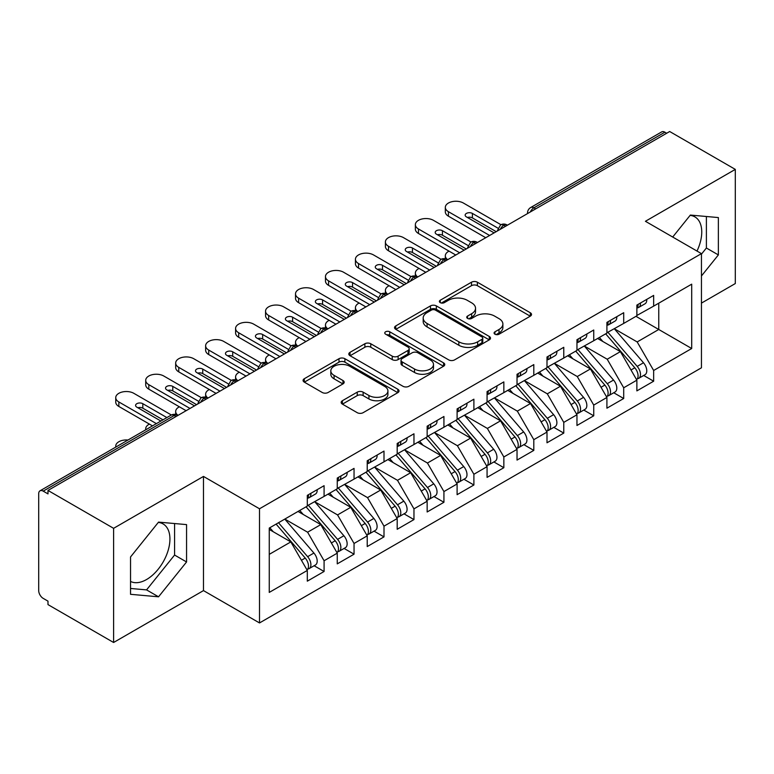 <?xml version="1.0" encoding="UTF-8"?>
<svg xmlns="http://www.w3.org/2000/svg" width="774" height="774" viewBox="0 0 774 774"><rect width="100%" height="100%" fill="white"/><g stroke="black" fill="none" stroke-linecap="round" stroke-linejoin="round"><path stroke-width="1.16" d="M494.944 334.204A2.912 1.683 0 0 0 499.066 334.204L530.306 316.16A4.16 2.399 0 0 0 531.525 314.467A4.16 2.399 0 0 0 530.306 312.764L477.374 282.21A4.16 2.399 0 0 0 471.492 282.21L440.242 300.244A2.912 1.683 0 0 0 439.39 301.434A2.912 1.683 0 0 0 440.242 302.624A2.912 1.683 0 0 0 444.363 302.624L448.407 300.293A13.313 7.682 0 0 1 467.225 300.293L471.637 302.837A13.313 7.682 0 0 1 475.536 308.265A13.313 7.682 0 0 1 471.637 313.702L467.593 316.034A2.912 1.683 0 0 0 466.741 317.224A2.912 1.683 0 0 0 467.593 318.414A2.912 1.683 0 0 0 471.714 318.414L475.758 316.082A13.313 7.682 0 0 1 494.576 316.082L498.988 318.627A13.313 7.682 0 0 1 502.887 324.054A13.313 7.682 0 0 1 498.988 329.492L494.944 331.823A2.912 1.683 0 0 0 494.093 333.014A2.912 1.683 0 0 0 494.944 334.204L494.944 331.823M130.535 581.429A33.05 19.079 120 0 0 146.557 579.523A33.05 19.079 120 0 0 168.152 550.401A33.05 19.079 120 0 0 163.082 523.921A33.05 19.079 120 0 0 158.283 522.431M690.098 215.395A33.05 19.079 -60 0 1 694.897 216.884A33.05 19.079 -60 0 1 696.997 251.066M342.389 400.719A4.16 2.399 0 0 0 341.17 402.422A4.16 2.399 0 0 0 342.389 404.115L357.24 412.687A4.16 2.399 0 0 0 363.122 412.687L397.826 392.65A4.16 2.399 0 0 0 399.036 390.957A4.16 2.399 0 0 0 397.826 389.254L344.885 358.701A4.16 2.399 0 0 0 339.002 358.701L304.298 378.728A4.16 2.399 0 0 0 303.079 380.431A4.16 2.399 0 0 0 304.298 382.124L322.245 392.486A4.16 2.399 0 0 0 328.118 392.486L342.969 383.914A4.16 2.399 0 0 0 344.188 382.211A4.16 2.399 0 0 0 342.969 380.518L334.078 375.38A11.126 6.424 0 0 1 330.817 370.833A11.126 6.424 0 0 1 337.687 364.902A11.126 6.424 0 0 1 349.809 366.296L384.659 386.419A11.126 6.424 0 0 1 387.919 390.957A11.126 6.424 0 0 1 381.05 396.888A11.126 6.424 0 0 1 368.927 395.495L363.122 392.147A4.16 2.399 0 0 0 357.24 392.147L342.389 400.719L342.389 404.115M701.447 303.108L735.3 283.555L735.3 169.39L669.684 131.512L47.988 490.445L47.988 493.899L43.199 491.132A6.356 3.667 -120 0 0 40.016 490.822A6.356 3.667 -120 0 0 38.7 493.725L38.7 590.601A6.356 3.667 -120 0 0 43.199 598.379L47.988 601.146L47.988 604.61L113.604 642.488L203.485 590.601L259.513 622.944L259.513 508.779L203.485 476.426L113.604 528.323L47.988 490.445M735.3 169.39L645.419 221.287L701.447 253.63L259.513 508.779M448.697 359.881A4.16 2.399 0 0 0 454.58 359.881L489.284 339.854A4.16 2.399 0 0 0 490.503 338.151A4.16 2.399 0 0 0 489.284 336.458L436.352 305.894A4.16 2.399 0 0 0 430.47 305.894L395.766 325.931A4.16 2.399 0 0 0 394.547 327.625A4.16 2.399 0 0 0 395.766 329.327L448.697 359.881M386.777 334.832A2.912 1.683 0 0 1 389.738 335.248L389.738 331.785L443.55 362.861A4.16 2.399 0 0 1 444.769 364.554A4.16 2.399 0 0 1 443.55 366.257L408.846 386.284A4.16 2.399 0 0 1 402.964 386.284L350.032 355.721L350.032 352.325A4.16 2.399 0 0 0 348.813 354.028A4.16 2.399 0 0 0 350.032 355.721M350.032 352.325L364.883 343.753A4.16 2.399 0 0 1 370.765 343.753L392.234 356.146A4.16 2.399 0 0 0 398.117 356.146L407.966 350.458A4.16 2.399 0 0 0 409.185 348.764A4.16 2.399 0 0 0 407.966 347.062L385.616 334.165A2.912 1.683 0 0 1 384.765 332.975A2.912 1.683 0 0 1 386.565 331.417A2.912 1.683 0 0 1 389.738 331.785M259.513 622.944L701.447 367.805L701.447 253.63M635.976 316.334L691.704 348.513L691.704 284.164L653.653 306.127L653.653 295.407L636.876 305.091L636.876 315.821L623.699 323.426L623.699 312.706L606.913 322.39L606.913 333.12L593.735 340.724L593.735 330.005L576.959 339.689L576.959 350.419L563.772 358.023L563.772 347.303L546.995 356.988L546.995 367.708L533.808 375.322L533.808 364.602L517.032 374.287L517.032 385.007L503.845 392.621L503.845 381.901L487.069 391.586L487.069 402.306L473.891 409.92L473.891 399.191L457.105 408.885L457.105 419.605L443.928 427.219L443.928 416.489L427.151 426.184L427.151 436.904L413.964 444.518L413.964 433.788L397.188 443.473L397.188 454.203L384.001 461.817L384.001 451.087L367.224 460.772L367.224 471.501L354.047 479.116L354.047 468.386L337.261 478.071L337.261 488.8L324.083 496.405L324.083 485.685L307.307 495.37L307.307 506.099L269.255 528.062L269.255 592.41L307.307 570.448L290.821 541.906L269.255 529.445M691.704 348.513L653.653 370.485L637.176 341.944L614.401 328.795M643.697 375.458L653.653 381.205L653.653 370.485M653.653 381.205L636.876 390.889L636.876 380.169L623.699 387.784L607.213 359.233L584.447 346.094M613.734 392.757L623.699 398.504L623.699 387.784M623.699 398.504L606.913 408.188L606.913 397.468L593.735 405.073L577.259 376.532L554.484 363.393M583.77 410.056L593.735 415.802L593.735 405.073M593.735 415.802L576.959 425.487L576.959 414.767L563.772 422.372L547.295 393.831L524.52 380.682M553.816 427.354L563.772 433.101L563.772 422.372M563.772 433.101L546.995 442.786L546.995 432.066L533.808 439.671L517.332 411.129L494.557 397.981M523.853 444.644L533.808 450.4L533.808 439.671M533.808 450.4L517.032 460.085L517.032 449.355L503.845 456.97L487.368 428.428L464.603 415.28M493.889 461.943L503.845 467.699L503.845 456.97M503.845 467.699L487.069 477.384L487.069 466.654L473.891 474.269L457.405 445.727L434.64 432.579M463.926 479.241L473.891 484.998L473.891 474.269M473.891 484.998L457.105 494.683L457.105 483.953L443.928 491.567L427.451 463.026L404.676 449.878L433.759 483.847L427.471 487.485A8.475 4.896 60 0 1 430.741 495.534A8.475 4.896 60 0 1 428.989 499.414A8.475 4.896 60 0 1 427.616 499.811M433.972 496.54L443.928 502.287L443.928 491.567M443.928 502.287L427.151 511.982L427.151 501.252L413.964 508.866L397.488 480.325L374.713 467.177M404.009 513.839L413.964 519.586L413.964 508.866M413.964 519.586L397.188 529.281L397.188 518.551L384.001 526.165L367.524 497.624L344.759 484.476M374.045 531.138L384.001 536.885L384.001 526.165M384.001 536.885L367.224 546.57L367.224 535.85L354.047 543.464L337.561 514.923L314.795 501.775L343.879 535.743L337.59 539.381A8.475 4.896 60 0 1 340.86 547.431A8.475 4.896 60 0 1 339.109 551.311A8.475 4.896 60 0 1 337.735 551.707M344.082 548.437L354.047 554.184L354.047 543.464M354.047 554.184L337.261 563.869L337.261 553.149L324.083 560.763L307.607 532.212L284.832 519.073M314.118 565.736L324.083 571.483L324.083 560.763M324.083 571.483L307.307 581.168L307.307 570.448M307.307 505.751L324.083 496.405M269.255 554.358L290.821 541.906M337.261 488.452L354.047 479.116M307.607 532.212L320.784 524.608L298.019 511.459M337.261 553.149L320.784 524.608M367.224 471.153L384.001 461.817M337.561 514.923L350.748 507.309L327.973 494.16M367.224 535.85L350.748 507.309M397.188 453.854L413.964 444.518M367.524 497.624L380.711 490.01L357.936 476.861M397.188 518.551L380.711 490.01M427.151 436.555L443.928 427.219M397.488 480.325L410.665 472.711L387.9 459.562M427.151 501.252L410.665 472.711M457.105 419.256L473.891 409.92M427.451 463.026L440.629 455.412L417.863 442.264M457.105 483.953L440.629 455.412M487.069 401.967L503.845 392.621M457.405 445.727L470.592 438.113L447.817 424.965M487.069 466.654L470.592 438.113M517.032 384.668L533.808 375.322M487.368 428.428L500.555 420.814L477.781 407.675M517.032 449.355L500.555 420.814M546.995 367.369L563.772 358.023M517.332 411.129L530.519 403.515L507.744 390.377M546.995 432.066L530.519 403.515M576.959 350.071L593.735 340.724M547.295 393.831L560.473 386.226L537.707 373.078M576.959 414.767L560.473 386.226M606.913 332.772L623.699 323.426M577.259 376.532L590.436 368.927L567.661 355.779M606.913 397.468L590.436 368.927M666.685 133.234L664.895 132.199L533.886 207.838L535.685 208.874M530.287 211.989A6.356 3.667 120 0 1 533.886 207.838A6.356 3.667 60 0 0 530.703 207.519L661.712 131.89A6.356 3.667 60 0 1 664.895 132.199M636.876 315.473L653.653 306.127M637.176 341.944L658.751 329.482L658.751 303.195L691.704 284.164M607.213 359.233L620.4 351.628L597.625 338.48M636.876 380.169L620.4 351.628M113.604 528.323L113.604 642.488M701.447 275.979L718.369 254.927L718.369 217.571L690.36 215.066L672.703 237.037M203.485 590.601L203.485 476.426M186.563 561.963L186.563 524.608L158.544 522.111L130.535 556.961L130.535 594.306L158.544 596.812L186.563 561.963L174.576 555.045L174.576 523.543M505.567 226.26L503.777 225.224A6.356 3.667 -120 0 0 500.594 224.905A6.356 3.667 -120 0 0 500.526 224.953L497.566 230.323A6.356 3.667 0 0 0 497.634 230.845M475.613 243.558L473.814 242.514A6.356 3.667 -120 0 0 470.631 242.204A6.356 3.667 -120 0 0 470.563 242.252L467.602 247.622A6.356 3.667 0 0 0 467.67 248.144M445.65 260.857L443.85 259.812A6.356 3.667 -120 0 0 440.677 259.503A6.356 3.667 -120 0 0 440.599 259.542L437.639 264.921A6.356 3.667 0 0 0 437.707 265.443M415.686 278.156L413.887 277.111A6.356 3.667 -120 0 0 410.713 276.802A6.356 3.667 -120 0 0 410.636 276.84L407.685 282.22A6.356 3.667 0 0 0 407.743 282.733M385.723 295.445L383.933 294.41A6.356 3.667 -120 0 0 380.75 294.101A6.356 3.667 -120 0 0 380.673 294.139L377.722 299.509A6.356 3.667 0 0 0 377.789 300.031M355.769 312.744L353.97 311.709A6.356 3.667 -120 0 0 350.786 311.4A6.356 3.667 -120 0 0 350.719 311.438L347.758 316.808A6.356 3.667 0 0 0 347.826 317.33M325.806 330.043L324.006 329.008A6.356 3.667 -120 0 0 320.833 328.689A6.356 3.667 -120 0 0 320.755 328.737L317.795 334.107A6.356 3.667 0 0 0 317.862 334.629M295.842 347.342L294.043 346.307A6.356 3.667 -120 0 0 290.869 345.988A6.356 3.667 -120 0 0 290.792 346.036L287.841 351.406A6.356 3.667 0 0 0 287.899 351.928M265.879 364.641L264.079 363.606A6.356 3.667 -120 0 0 260.906 363.287A6.356 3.667 -120 0 0 260.828 363.335L257.877 368.705A6.356 3.667 0 0 0 257.936 369.227M235.925 381.94L234.125 380.905A6.356 3.667 -120 0 0 230.942 380.585A6.356 3.667 -120 0 0 230.875 380.634L227.914 386.003A6.356 3.667 0 0 0 227.982 386.526M205.961 399.239L204.162 398.204A6.356 3.667 -120 0 0 200.979 397.884A6.356 3.667 -120 0 0 200.911 397.933L197.951 403.302A6.356 3.667 0 0 0 198.018 403.825M701.447 254.153L706.391 248.009L706.391 216.497M706.391 248.009L718.369 254.927M130.535 588.463L146.557 589.894L174.576 555.045M146.557 589.894L158.544 596.812M496.105 334.62L498.988 332.955A13.313 7.682 0 0 0 502.887 327.518L502.887 324.054M475.536 308.265L475.536 311.728A13.313 7.682 0 0 1 471.637 317.166L468.754 318.82M530.258 316.198L477.374 285.664A4.16 2.399 0 0 0 471.492 285.664L441.412 303.031M489.226 339.883L436.352 309.348A4.16 2.399 0 0 0 430.47 309.348L395.814 329.356M481.931 339.341A2.912 1.683 0 0 0 482.783 338.151A2.912 1.683 0 0 0 481.931 336.961L435.462 310.132A2.912 1.683 0 0 0 431.35 310.132L427.084 312.599A13.313 7.682 0 0 0 423.185 318.027A13.313 7.682 0 0 0 427.084 323.464L458.847 341.798A13.313 7.682 0 0 0 477.664 341.798L481.931 339.341L481.931 342.805A2.912 1.683 0 0 0 482.783 341.615L482.783 338.151M423.185 318.027L423.185 321.491A13.313 7.682 0 0 0 427.084 326.928L427.084 323.464M481.931 342.805L477.664 345.262A13.313 7.682 0 0 1 458.847 345.262L427.084 326.928M350.09 355.759L364.883 347.216L364.883 343.753M409.185 348.764L409.185 352.228A4.16 2.399 0 0 1 407.966 353.921L398.117 359.61A4.16 2.399 0 0 1 392.234 359.61L370.765 347.216A4.16 2.399 0 0 0 364.883 347.216M389.738 335.248L443.502 366.286M414.516 369.014A11.126 6.424 0 0 0 426.638 370.407A11.126 6.424 0 0 0 433.508 364.467A11.126 6.424 0 0 0 430.247 359.929L417.97 352.838A4.16 2.399 0 0 0 412.087 352.838L402.228 358.526A4.16 2.399 0 0 0 401.019 360.229A4.16 2.399 0 0 0 402.228 361.922L414.516 369.014L414.516 372.468A11.126 6.424 0 0 0 426.638 373.861A11.126 6.424 0 0 0 433.508 367.931L433.508 364.467M401.019 360.229L401.019 363.683A4.16 2.399 0 0 0 402.228 365.386L402.228 361.922M414.516 372.468L402.228 365.386M387.919 390.957L387.919 394.421A11.126 6.424 0 0 1 381.05 400.352A11.126 6.424 0 0 1 368.927 398.958L363.122 395.601A4.16 2.399 0 0 0 357.24 395.601L342.437 404.144M330.817 370.833L330.817 374.297A11.126 6.424 0 0 0 334.078 378.834L334.078 375.38M342.921 383.943L334.078 378.834M397.768 392.689L344.885 362.155A4.16 2.399 0 0 0 339.002 362.155L304.356 382.163M608.074 332.443L637.205 366.402A8.475 4.896 60 0 1 640.475 374.452A8.475 4.896 60 0 1 638.714 378.331L645.013 374.703A8.475 4.896 -120 0 0 646.764 370.823A8.475 4.896 -120 0 0 643.494 362.764L614.372 328.815M638.714 378.331A8.475 4.896 60 0 1 637.35 378.728M605.674 333.826L634.806 367.785A8.475 4.896 60 0 1 638.076 375.835A8.475 4.896 60 0 1 636.538 379.579M449.046 251.134A10.594 6.115 0 0 0 445.321 255.797A10.594 6.115 0 0 0 447.711 259.667M602.84 341.489L599.386 337.464M636.876 308.391A8.475 4.896 -120 0 0 638.076 304.927A8.475 4.896 -120 0 0 638.057 304.414M637.35 307.82A8.475 4.896 -120 0 0 638.714 307.423A8.475 4.896 -120 0 0 640.475 303.543A8.475 4.896 -120 0 0 640.456 303.031M646.745 299.393A8.475 4.896 60 0 1 646.764 299.915A8.475 4.896 60 0 1 645.013 303.795L638.714 307.423M448.417 216.178A10.594 6.115 180 0 1 445.321 211.853L445.321 207.364A10.594 6.115 -0 0 0 448.417 211.689L448.417 216.178L485.724 237.715M500.952 224.712L463.403 203.04A10.594 6.115 -0 0 0 451.861 201.714A10.594 6.115 -0 0 0 445.321 207.364M467.438 217.475A4.238 2.448 180 0 1 472.392 217.91L496.211 231.668M489.613 235.47L448.417 211.689M494.112 232.877L466.393 216.875A4.238 2.448 180 0 1 465.155 215.143A4.238 2.448 180 0 1 467.777 212.889A4.238 2.448 180 0 1 472.392 213.411L497.943 228.166M578.11 349.742L607.242 383.691A8.475 4.896 60 0 1 610.512 391.75A8.475 4.896 60 0 1 608.761 395.63L615.049 391.992A8.475 4.896 -120 0 0 616.801 388.113A8.475 4.896 -120 0 0 613.53 380.063L584.409 346.113M608.761 395.63A8.475 4.896 60 0 1 607.387 396.017M575.721 351.125L604.842 385.084A8.475 4.896 60 0 1 608.112 393.134A8.475 4.896 60 0 1 606.574 396.878M419.082 268.433A10.594 6.115 0 0 0 415.357 273.096A10.594 6.115 0 0 0 417.747 276.966M572.876 358.788L569.422 354.763M548.156 367.04L577.278 400.99A8.475 4.896 60 0 1 580.548 409.049A8.475 4.896 60 0 1 578.797 412.929L585.086 409.291A8.475 4.896 -120 0 0 586.837 405.412A8.475 4.896 -120 0 0 583.567 397.362L554.445 363.412M578.797 412.929A8.475 4.896 60 0 1 577.423 413.316M545.757 368.424L574.879 402.374A8.475 4.896 60 0 1 578.149 410.433A8.475 4.896 60 0 1 576.611 414.177M389.119 285.732A10.594 6.115 0 0 0 385.394 290.395A10.594 6.115 0 0 0 387.784 294.265M542.913 376.087L539.468 372.062M518.193 384.339L547.315 418.289A8.475 4.896 60 0 1 550.585 426.348A8.475 4.896 60 0 1 548.834 430.228L555.122 426.59A8.475 4.896 -120 0 0 556.883 422.71A8.475 4.896 -120 0 0 553.613 414.661L524.482 380.711M548.834 430.228A8.475 4.896 60 0 1 547.46 430.615M515.794 385.723L544.915 419.672A8.475 4.896 60 0 1 548.195 427.732A8.475 4.896 60 0 1 546.657 431.476M359.165 303.031A10.594 6.115 0 0 0 355.43 307.684A10.594 6.115 0 0 0 357.82 311.554M512.959 393.386L509.505 389.361M488.23 401.638L517.351 435.588A8.475 4.896 60 0 1 520.631 443.647A8.475 4.896 60 0 1 518.87 447.527L525.169 443.889A8.475 4.896 -120 0 0 526.92 440.009A8.475 4.896 -120 0 0 523.65 431.96L494.518 398.01M518.87 447.527A8.475 4.896 60 0 1 517.496 447.914M485.83 403.022L514.962 436.971A8.475 4.896 60 0 1 518.232 445.031A8.475 4.896 60 0 1 516.693 448.765M329.202 320.33A10.594 6.115 0 0 0 325.477 324.983A10.594 6.115 0 0 0 327.866 328.853M482.995 410.684L479.541 406.66M606.913 325.69A8.475 4.896 -120 0 0 608.112 322.226A8.475 4.896 -120 0 0 608.103 321.713M607.387 325.109A8.475 4.896 -120 0 0 608.761 324.722A8.475 4.896 -120 0 0 610.512 320.842A8.475 4.896 -120 0 0 610.493 320.33M616.791 316.692A8.475 4.896 60 0 1 616.801 317.214A8.475 4.896 60 0 1 615.049 321.084L608.761 324.722M418.463 233.477A10.594 6.115 180 0 1 415.357 229.152L415.357 224.654A10.594 6.115 -0 0 0 418.463 228.978L418.463 233.477L455.76 255.014M470.989 242.01L433.44 220.329A10.594 6.115 -0 0 0 421.898 219.003A10.594 6.115 -0 0 0 415.357 224.654M437.474 234.774A4.238 2.448 180 0 1 442.428 235.209L466.248 248.957M459.659 252.769L418.463 228.978M464.148 250.176L436.439 234.174A4.238 2.448 180 0 1 435.191 232.442A4.238 2.448 180 0 1 437.813 230.178A4.238 2.448 180 0 1 442.428 230.71L467.98 245.464M576.959 342.988A8.475 4.896 -120 0 0 578.149 339.525A8.475 4.896 -120 0 0 578.139 339.002M577.423 342.408A8.475 4.896 -120 0 0 578.797 342.021A8.475 4.896 -120 0 0 580.548 338.141A8.475 4.896 -120 0 0 580.529 337.619M586.827 333.991A8.475 4.896 60 0 1 586.837 334.503A8.475 4.896 60 0 1 585.086 338.383L578.797 342.021M388.5 250.776A10.594 6.115 180 0 1 385.394 246.451L385.394 241.952A10.594 6.115 -0 0 0 388.5 246.277L388.5 250.776L425.797 272.313M441.025 259.309L403.477 237.628A10.594 6.115 -0 0 0 391.934 236.302A10.594 6.115 -0 0 0 385.394 241.952M407.511 252.072A4.238 2.448 180 0 1 412.465 252.508L436.284 266.256M429.696 270.068L388.5 246.277M434.185 267.475L406.476 251.473A4.238 2.448 180 0 1 405.237 249.741A4.238 2.448 180 0 1 407.85 247.477A4.238 2.448 180 0 1 412.465 248.009L438.016 262.763M546.995 360.278A8.475 4.896 -120 0 0 548.195 356.824A8.475 4.896 -120 0 0 548.176 356.301M547.46 359.707A8.475 4.896 -120 0 0 548.834 359.32A8.475 4.896 -120 0 0 550.585 355.44A8.475 4.896 -120 0 0 550.575 354.918M556.864 351.29A8.475 4.896 60 0 1 556.883 351.802A8.475 4.896 60 0 1 555.122 355.682L548.834 359.32M358.536 268.075A10.594 6.115 180 0 1 355.43 263.75L355.43 259.251A10.594 6.115 -0 0 0 358.536 263.576L358.536 268.075L395.843 289.611M411.071 276.608L373.513 254.927A10.594 6.115 -0 0 0 361.971 253.601A10.594 6.115 -0 0 0 355.43 259.251M377.548 269.362A4.238 2.448 180 0 1 382.501 269.807L406.321 283.555M399.732 287.367L358.536 263.576M404.231 284.764L376.512 268.772A4.238 2.448 180 0 1 375.274 267.04A4.238 2.448 180 0 1 377.886 264.776A4.238 2.448 180 0 1 382.501 265.308L408.062 280.062M517.032 377.577A8.475 4.896 -120 0 0 518.232 374.123A8.475 4.896 -120 0 0 518.212 373.6M517.496 377.006A8.475 4.896 -120 0 0 518.87 376.619A8.475 4.896 -120 0 0 520.631 372.739A8.475 4.896 -120 0 0 520.612 372.217M526.901 368.588A8.475 4.896 60 0 1 526.92 369.101A8.475 4.896 60 0 1 525.169 372.981L518.87 376.619M328.573 285.374A10.594 6.115 180 0 1 325.477 281.049L325.477 276.55A10.594 6.115 -0 0 0 328.573 280.875L328.573 285.374L365.879 306.91M381.108 293.907L343.559 272.225A10.594 6.115 -0 0 0 332.007 270.9A10.594 6.115 -0 0 0 325.477 276.55M347.594 286.661A4.238 2.448 180 0 1 352.547 287.106L376.367 300.854M369.769 304.666L328.573 280.875M374.268 302.063L346.549 286.07A4.238 2.448 180 0 1 345.31 284.339A4.238 2.448 180 0 1 347.923 282.075A4.238 2.448 180 0 1 352.547 282.607L378.099 297.361M458.266 418.937L487.397 452.887A8.475 4.896 60 0 1 490.668 460.946A8.475 4.896 60 0 1 488.907 464.826L495.205 461.188A8.475 4.896 -120 0 0 496.956 457.308A8.475 4.896 -120 0 0 493.686 449.259L464.564 415.309M488.907 464.826A8.475 4.896 60 0 1 487.543 465.213M455.876 420.321L484.998 454.27A8.475 4.896 60 0 1 488.268 462.33A8.475 4.896 60 0 1 486.73 466.064M299.238 337.628A10.594 6.115 0 0 0 295.513 342.282A10.594 6.115 0 0 0 297.903 346.152M453.032 427.974L449.578 423.949M487.069 394.875A8.475 4.896 -120 0 0 488.268 391.421A8.475 4.896 -120 0 0 488.249 390.899M487.543 394.305A8.475 4.896 -120 0 0 488.907 393.918A8.475 4.896 -120 0 0 490.668 390.038A8.475 4.896 -120 0 0 490.648 389.516M496.937 385.887A8.475 4.896 60 0 1 496.956 386.4A8.475 4.896 60 0 1 495.205 390.28L488.907 393.918M298.619 302.673A10.594 6.115 180 0 1 295.513 298.348L295.513 293.849A10.594 6.115 -0 0 0 298.619 298.174L298.619 302.673L335.916 324.209M351.144 311.206L313.596 289.524A10.594 6.115 -0 0 0 302.053 288.199A10.594 6.115 -0 0 0 295.513 293.849M317.63 303.959A4.238 2.448 180 0 1 322.584 304.405L346.404 318.153M339.815 321.955L298.619 298.174M344.304 319.362L316.595 303.36A4.238 2.448 180 0 1 315.347 301.637A4.238 2.448 180 0 1 317.969 299.374A4.238 2.448 180 0 1 322.584 299.906L348.136 314.66M428.312 436.236L457.434 470.186A8.475 4.896 60 0 1 460.704 478.235A8.475 4.896 60 0 1 458.953 482.115L465.242 478.487A8.475 4.896 -120 0 0 466.993 474.607A8.475 4.896 -120 0 0 463.723 466.558L434.601 432.598M458.953 482.115A8.475 4.896 60 0 1 457.579 482.512M425.913 437.62L455.035 471.569A8.475 4.896 60 0 1 458.305 479.628A8.475 4.896 60 0 1 456.766 483.363M269.275 354.927A10.594 6.115 0 0 0 265.55 359.581A10.594 6.115 0 0 0 267.939 363.451M423.068 445.273L419.614 441.248M457.105 412.174A8.475 4.896 -120 0 0 458.305 408.72A8.475 4.896 -120 0 0 458.295 408.198M457.579 411.604A8.475 4.896 -120 0 0 458.953 411.207A8.475 4.896 -120 0 0 460.704 407.337A8.475 4.896 -120 0 0 460.685 406.814M466.983 403.186A8.475 4.896 60 0 1 466.993 403.699A8.475 4.896 60 0 1 465.242 407.579L458.953 411.207M268.655 319.972A10.594 6.115 180 0 1 265.55 315.647L265.55 311.148A10.594 6.115 -0 0 0 268.655 315.473L268.655 319.972L305.953 341.508M321.181 328.505L283.632 306.823A10.594 6.115 -0 0 0 272.09 305.498A10.594 6.115 -0 0 0 265.55 311.148M287.667 321.258A4.238 2.448 180 0 1 292.62 321.703L316.44 335.452M309.852 339.254L268.655 315.473M314.341 336.661L286.632 320.659A4.238 2.448 180 0 1 285.393 318.936A4.238 2.448 180 0 1 288.005 316.672A4.238 2.448 180 0 1 292.62 317.205L318.172 331.959M428.989 499.414L435.278 495.786A8.475 4.896 -120 0 0 437.039 491.906A8.475 4.896 -120 0 0 433.759 483.847M395.949 454.918L425.071 488.868A8.475 4.896 60 0 1 428.351 496.918A8.475 4.896 60 0 1 426.803 500.662M239.311 372.226A10.594 6.115 0 0 0 235.586 376.88A10.594 6.115 0 0 0 237.976 380.75M393.115 462.571L389.661 458.547M398.349 453.535L427.471 487.485M427.151 429.473A8.475 4.896 -120 0 0 428.351 426.01A8.475 4.896 -120 0 0 428.332 425.497M427.616 428.902A8.475 4.896 -120 0 0 428.989 428.506A8.475 4.896 -120 0 0 430.741 424.626A8.475 4.896 -120 0 0 430.731 424.113M437.02 420.476A8.475 4.896 60 0 1 437.039 420.998A8.475 4.896 60 0 1 435.278 424.878L428.989 428.506M238.692 337.271A10.594 6.115 180 0 1 235.586 332.946L235.586 328.447A10.594 6.115 -0 0 0 238.692 332.772L238.692 337.271L275.989 358.807M291.218 345.804L253.669 324.122A10.594 6.115 -0 0 0 242.127 322.797A10.594 6.115 -0 0 0 235.586 328.447M257.703 338.557A4.238 2.448 180 0 1 262.657 339.002L286.477 352.751M279.888 356.553L238.692 332.772M284.387 353.96L256.668 337.957A4.238 2.448 180 0 1 255.43 336.226A4.238 2.448 180 0 1 258.042 333.971A4.238 2.448 180 0 1 262.657 334.503L288.209 349.248M368.385 470.834L397.507 504.783A8.475 4.896 60 0 1 400.787 512.833A8.475 4.896 60 0 1 399.026 516.713L405.315 513.085A8.475 4.896 -120 0 0 407.076 509.205A8.475 4.896 -120 0 0 403.805 501.146L374.674 467.196M399.026 516.713A8.475 4.896 60 0 1 397.652 517.109M365.986 472.217L395.117 506.167A8.475 4.896 60 0 1 398.387 514.217A8.475 4.896 60 0 1 396.849 517.961M209.357 389.525A10.594 6.115 0 0 0 205.632 394.179A10.594 6.115 0 0 0 208.022 398.049M363.151 479.87L359.697 475.846M397.188 446.772A8.475 4.896 -120 0 0 398.387 443.308A8.475 4.896 -120 0 0 398.368 442.796M397.652 446.201A8.475 4.896 -120 0 0 399.026 445.805A8.475 4.896 -120 0 0 400.787 441.925A8.475 4.896 -120 0 0 400.768 441.412M407.056 437.774A8.475 4.896 60 0 1 407.076 438.297A8.475 4.896 60 0 1 405.315 442.177L399.026 445.805M208.728 354.569A10.594 6.115 180 0 1 205.632 350.245L205.632 345.746A10.594 6.115 -0 0 0 208.728 350.071L208.728 354.569L246.035 376.106M261.264 363.103L223.715 341.421A10.594 6.115 -0 0 0 212.163 340.096A10.594 6.115 -0 0 0 205.632 345.746M227.74 355.856A4.238 2.448 180 0 1 232.703 356.292L256.523 370.049M249.925 373.852L208.728 350.071M254.423 371.259L226.705 355.256A4.238 2.448 180 0 1 225.466 353.524A4.238 2.448 180 0 1 228.078 351.27A4.238 2.448 180 0 1 232.703 351.802L258.255 366.547M338.422 488.133L367.553 522.082A8.475 4.896 60 0 1 370.823 530.132A8.475 4.896 60 0 1 369.063 534.012L375.361 530.384A8.475 4.896 -120 0 0 377.112 526.504A8.475 4.896 -120 0 0 373.842 518.445L344.72 484.495M369.063 534.012A8.475 4.896 60 0 1 367.698 534.408M336.022 489.516L365.154 523.466A8.475 4.896 60 0 1 368.424 531.515A8.475 4.896 60 0 1 366.886 535.26M179.394 406.824A10.594 6.115 0 0 0 175.669 411.478A10.594 6.115 0 0 0 178.059 415.348M333.188 497.169L329.734 493.144M367.224 464.071A8.475 4.896 -120 0 0 368.424 460.607A8.475 4.896 -120 0 0 368.405 460.095M367.698 463.5A8.475 4.896 -120 0 0 369.063 463.104A8.475 4.896 -120 0 0 370.823 459.224A8.475 4.896 -120 0 0 370.804 458.711M377.093 455.073A8.475 4.896 60 0 1 377.112 455.596A8.475 4.896 60 0 1 375.361 459.475L369.063 463.104M178.765 371.868A10.594 6.115 180 0 1 175.669 367.544L175.669 363.045A10.594 6.115 -0 0 0 178.765 367.369L178.765 371.868L216.072 393.395M231.3 380.392L193.752 358.72A10.594 6.115 -0 0 0 182.209 357.394A10.594 6.115 -0 0 0 175.669 363.045M197.786 373.155A4.238 2.448 180 0 1 202.74 373.59L226.559 387.348M219.961 391.151L178.765 367.369M224.46 388.558L196.741 372.555A4.238 2.448 180 0 1 195.503 370.823A4.238 2.448 180 0 1 198.125 368.569A4.238 2.448 180 0 1 202.74 369.092L228.291 383.846M339.109 551.311L345.398 547.682A8.475 4.896 -120 0 0 347.149 543.803A8.475 4.896 -120 0 0 343.879 535.743M306.069 506.815L335.19 540.765A8.475 4.896 60 0 1 338.461 548.814A8.475 4.896 60 0 1 336.922 552.559M149.43 424.113A10.594 6.115 0 0 0 145.706 428.777A10.594 6.115 0 0 0 145.831 429.725M303.224 514.468L299.77 510.443M308.458 505.432L337.59 539.381M337.261 481.37A8.475 4.896 -120 0 0 338.461 477.906A8.475 4.896 -120 0 0 338.451 477.394M337.735 480.799A8.475 4.896 -120 0 0 339.109 480.402A8.475 4.896 -120 0 0 340.86 476.523A8.475 4.896 -120 0 0 340.841 476.01M347.139 472.372A8.475 4.896 60 0 1 347.149 472.895A8.475 4.896 60 0 1 345.398 476.774L339.109 480.402M148.811 389.158A10.594 6.115 180 0 1 145.706 384.833L145.706 380.344A10.594 6.115 -0 0 0 148.811 384.668L148.811 389.158L186.108 410.694M201.337 397.691L163.788 376.019A10.594 6.115 -0 0 0 152.246 374.693A10.594 6.115 -0 0 0 145.706 380.344M167.823 390.454A4.238 2.448 180 0 1 172.776 390.889L196.596 404.647M190.007 408.449L148.811 384.668M194.497 405.857L166.787 389.854A4.238 2.448 180 0 1 165.539 388.122A4.238 2.448 180 0 1 168.161 385.868A4.238 2.448 180 0 1 172.776 386.39L198.328 401.145M278.505 522.721L307.626 556.68A8.475 4.896 60 0 1 310.896 564.73A8.475 4.896 60 0 1 309.145 568.609L315.434 564.981A8.475 4.896 -120 0 0 317.195 561.102A8.475 4.896 -120 0 0 313.915 553.042L284.793 519.093M309.145 568.609A8.475 4.896 60 0 1 307.771 569.006M276.105 524.104L305.227 558.064A8.475 4.896 60 0 1 308.497 566.113A8.475 4.896 60 0 1 306.959 569.857M127.981 440.029A10.594 6.115 0 0 0 115.742 446.076A10.594 6.115 0 0 0 115.868 447.024M273.27 531.767L269.816 527.742M307.307 498.669A8.475 4.896 -120 0 0 308.497 495.205A8.475 4.896 -120 0 0 308.487 494.692M307.771 498.098A8.475 4.896 -120 0 0 309.145 497.701A8.475 4.896 -120 0 0 310.896 493.822A8.475 4.896 -120 0 0 310.887 493.309M317.176 489.671A8.475 4.896 60 0 1 317.195 490.194A8.475 4.896 60 0 1 315.434 494.073L309.145 497.701M118.848 406.456A10.594 6.115 180 0 1 115.742 402.132L115.742 397.642A10.594 6.115 -0 0 0 118.848 401.958L118.848 406.456L152.488 425.884M171.373 414.99L133.825 393.318A10.594 6.115 -0 0 0 122.282 391.992A10.594 6.115 -0 0 0 115.742 397.642M137.859 407.753A4.238 2.448 180 0 1 142.813 408.188L162.975 419.827M156.387 423.63L118.848 401.958M160.876 421.037L136.824 407.153A4.238 2.448 180 0 1 135.585 405.421A4.238 2.448 180 0 1 138.198 403.157A4.238 2.448 180 0 1 142.813 403.689L166.874 417.583M175.998 416.538L174.198 415.493L43.199 491.132M177.856 415.464L177.381 415.183A6.356 3.667 120 0 0 174.198 415.493A6.356 3.667 -120 0 0 171.025 415.183L40.016 490.822M507.434 225.186L506.951 224.905A6.356 3.667 120 0 0 503.777 225.224A6.356 3.667 120 0 0 500.323 229.288M527.529 213.576L527.529 213.024A6.356 3.667 0 0 0 527.597 213.547M477.471 242.485L476.987 242.204A6.356 3.667 120 0 0 473.814 242.514A6.356 3.667 120 0 0 470.369 246.587M447.507 259.783L447.033 259.503A6.356 3.667 120 0 0 443.85 259.812A6.356 3.667 120 0 0 440.406 263.886M417.554 277.073L417.07 276.802A6.356 3.667 120 0 0 413.887 277.111A6.356 3.667 120 0 0 410.443 281.185M387.59 294.372L387.106 294.101A6.356 3.667 120 0 0 383.933 294.41A6.356 3.667 120 0 0 380.479 298.474M357.627 311.67L357.143 311.4A6.356 3.667 120 0 0 353.97 311.709A6.356 3.667 120 0 0 350.516 315.773M327.663 328.969L327.179 328.689A6.356 3.667 120 0 0 324.006 329.008A6.356 3.667 120 0 0 320.562 333.072M297.7 346.268L297.226 345.988A6.356 3.667 120 0 0 294.043 346.307A6.356 3.667 120 0 0 290.598 350.37M267.746 363.567L267.262 363.287A6.356 3.667 120 0 0 264.079 363.606A6.356 3.667 120 0 0 260.635 367.669M237.782 380.866L237.299 380.585A6.356 3.667 120 0 0 234.125 380.905A6.356 3.667 120 0 0 230.671 384.968M207.819 398.165L207.335 397.884A6.356 3.667 120 0 0 204.162 398.204A6.356 3.667 120 0 0 200.718 402.267M498.988 332.955L498.988 329.492M467.593 318.414L467.593 316.034M471.637 317.166L471.637 313.702M440.242 302.624L440.242 300.244M471.492 285.664L471.492 282.21M477.374 285.664L477.374 282.21M530.306 316.16L530.306 312.764M395.766 329.327L395.766 325.931M430.47 309.348L430.47 305.894M436.352 309.348L436.352 305.894M489.284 339.854L489.284 336.458M458.847 345.262L458.847 341.798M477.664 345.262L477.664 341.798M370.765 347.216L370.765 343.753M392.234 359.61L392.234 356.146M398.117 359.61L398.117 356.146M407.966 353.921L407.966 350.458M443.55 366.257L443.55 362.861M357.24 395.601L357.24 392.147M363.122 395.601L363.122 392.147M368.927 398.958L368.927 395.495M342.969 383.914L342.969 380.518M304.298 382.124L304.298 378.728M339.002 362.155L339.002 358.701M344.885 362.155L344.885 358.701M397.826 392.65L397.826 389.254M634.806 367.785L630.994 369.982M643.494 362.764L637.205 366.402M472.392 213.411L472.392 217.91M604.842 385.084L601.03 387.281M613.53 380.063L607.242 383.691M574.879 402.374L571.077 404.579M583.567 397.362L577.278 400.99M544.915 419.672L541.113 421.878M553.613 414.661L547.315 418.289M514.962 436.971L511.15 439.168M523.65 431.96L517.351 435.588M442.428 230.71L442.428 235.209M412.465 248.009L412.465 252.508M382.501 265.308L382.501 269.807M352.547 282.607L352.547 287.106M484.998 454.27L481.186 456.466M493.686 449.259L487.397 452.887M322.584 299.906L322.584 304.405M455.035 471.569L451.232 473.765M463.723 466.558L457.434 470.186M292.62 317.205L292.62 321.703M425.071 488.868L421.269 491.064M262.657 334.503L262.657 339.002M395.117 506.167L391.305 508.363M403.805 501.146L397.507 504.783M232.703 351.802L232.703 356.292M365.154 523.466L361.342 525.662M373.842 518.445L367.553 522.082M202.74 369.092L202.74 373.59M335.19 540.765L331.378 542.961M172.776 386.39L172.776 390.889M305.227 558.064L301.425 560.26M313.915 553.042L307.626 556.68M142.813 403.689L142.813 408.188M506.951 224.905A6.356 6.356 0 0 0 500.594 224.905M530.703 207.519A6.356 6.356 0 0 0 527.529 213.024M476.987 242.204A6.356 6.356 0 0 0 470.631 242.204M497.566 230.323L497.566 230.884M447.033 259.503A6.356 6.356 0 0 0 440.677 259.503M467.602 247.622L467.602 248.173M417.07 276.802A6.356 6.356 0 0 0 410.713 276.802M437.639 264.921L437.639 265.472M387.106 294.101A6.356 6.356 0 0 0 380.75 294.101M407.685 282.22L407.685 282.771M357.143 311.4A6.356 6.356 0 0 0 350.786 311.4M377.722 299.509L377.722 300.07M327.179 328.689A6.356 6.356 0 0 0 320.833 328.689M347.758 316.808L347.758 317.369M297.226 345.988A6.356 6.356 0 0 0 290.869 345.988M317.795 334.107L317.795 334.668M267.262 363.287A6.356 6.356 0 0 0 260.906 363.287M287.841 351.406L287.841 351.967M237.299 380.585A6.356 6.356 0 0 0 230.942 380.585M257.877 368.705L257.877 369.266M207.335 397.884A6.356 6.356 0 0 0 200.979 397.884M227.914 386.003L227.914 386.565M177.381 415.183A6.356 6.356 0 0 0 171.025 415.183M197.951 403.302L197.951 403.864M445.321 258.826L445.321 255.797M415.357 276.115L415.357 273.096M385.394 293.414L385.394 290.395M355.43 310.713L355.43 307.684M325.477 328.012L325.477 324.983M295.513 345.31L295.513 342.282M265.55 362.609L265.55 359.581M235.586 379.908L235.586 376.88M205.632 397.207L205.632 394.179M175.669 414.506L175.669 411.478M145.706 429.802L145.706 428.777M115.742 447.101L115.742 446.076"/></g></svg>
